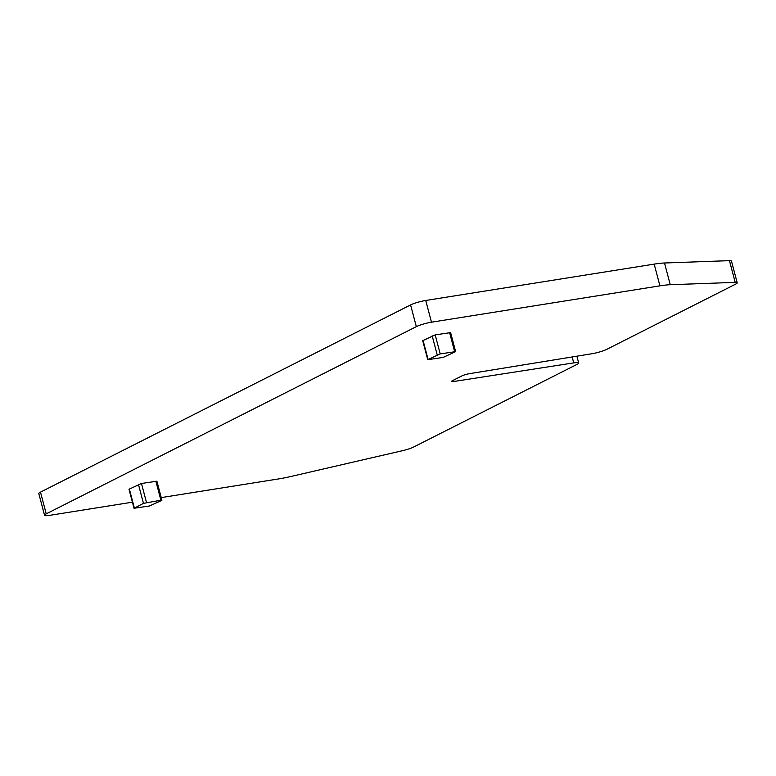 <?xml version="1.0" encoding="UTF-8"?>
<svg xmlns="http://www.w3.org/2000/svg" width="776" height="776" viewBox="0 0 776 776"><rect width="100%" height="100%" fill="white"/><g stroke="black" fill="none" stroke-linecap="round" stroke-linejoin="round"><path stroke-width="1.16" d="M455.638 351.635L450.613 332.613L435.19 334.892L422.716 340.674L427.741 359.686L443.164 357.416L455.638 351.635L440.215 353.904L427.741 359.686M149.438 505.991L161.583 500.501L160.894 500.2L143.463 503.382L134.025 508.27L149.438 505.991M161.922 500.21L156.898 481.198L141.474 483.477L129 489.258L134.025 508.27M161.224 497.6L278.08 479.005A37.772 5.539 165.2 0 0 291.388 476.377L402.434 450.71A11.359 1.668 165.2 0 0 413.589 447.054L576.985 364.4A11.359 1.668 165.2 0 0 578.673 362.984A11.359 1.668 165.2 0 0 573.726 362.887L454.047 381.462A5.684 0.834 165.2 0 1 451.574 381.414A5.684 0.834 165.2 0 1 452.418 380.706L461.924 375.894A5.684 0.834 165.2 0 1 469.422 373.683L591.778 353.759A11.359 1.668 165.2 0 0 606.774 349.336L735.502 284.21A11.359 1.668 165.2 0 0 737.2 282.794A11.359 1.668 165.2 0 0 735.202 282.377L670.251 284.724A37.772 5.539 165.2 0 0 659.92 285.849L654.178 264.121L425.743 300.467A11.359 1.668 165.2 0 0 410.582 304.91L40.498 492.13A11.359 1.668 165.2 0 0 38.8 493.546L44.542 515.283A11.359 1.668 165.2 0 0 49.654 515.351L132.415 502.179M425.743 300.467L431.485 322.195L659.92 285.849M431.485 322.195A11.359 1.668 165.2 0 0 416.324 326.638L410.582 304.91M44.542 515.283A11.359 1.668 165.2 0 1 46.23 513.857L416.324 326.638M737.2 282.794L731.458 261.056A11.359 1.668 165.2 0 0 729.459 260.649L664.508 262.996A37.772 5.539 165.2 0 0 654.178 264.121M432.164 335.785L437.189 354.797M423.056 340.392L428.08 359.404M435.19 334.892L440.215 353.904M449.595 332.603L454.62 351.615M129.34 488.967L134.355 507.989M155.869 481.188L160.894 500.2M141.474 483.477L146.499 502.489M138.438 484.37L143.463 503.382M572.164 356.95L573.726 362.887M454.047 381.462L453.679 380.065M46.23 513.857L40.498 492.13M664.508 262.996L670.251 284.724M735.202 282.377L729.459 260.649M576.878 356.184L578.673 362.984"/></g></svg>
